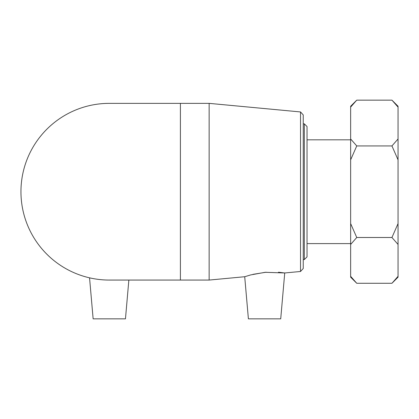 <?xml version="1.0" encoding="UTF-8"?>
<svg xmlns="http://www.w3.org/2000/svg" width="419" height="419" viewBox="0 0 419 419"><rect width="100%" height="100%" fill="white"/><g stroke="black" fill="none" stroke-linecap="round" stroke-linejoin="round"><path stroke-width="0.63" d="M398.05 138.972L391.948 145.932L356.747 145.932L350.645 138.972L350.645 107.107L356.747 100.151L391.948 100.151L398.05 107.107L398.05 223.578L391.948 237.494L356.747 237.494L350.645 223.578L350.645 159.849L356.747 145.932M356.747 283.275L350.645 276.32L350.645 277.174L356.747 283.275L391.948 283.275L398.05 276.32L398.05 223.578M391.948 145.932L398.05 159.849M391.948 237.494L398.05 244.455M350.645 276.32L350.645 244.455L356.747 237.494M391.948 283.275L398.05 277.174L398.05 276.32M398.05 107.107L398.05 106.253L391.948 100.151M356.747 100.151L350.645 106.253L350.645 107.107M350.645 138.972L350.645 159.849M350.645 223.578L350.645 244.455M304.314 259.591L307.027 256.878L307.027 126.548L304.314 123.835L304.314 259.591L303.236 259.591M300.533 271.481L303.236 268.511L303.236 114.916L300.533 111.946L300.533 271.481L284.731 272.968L278.462 272.219M244.712 276.723L250.73 274.911L265.18 272.303L284.731 272.968L280.72 318.849L248.394 318.849L244.712 276.723L209.139 280.065L209.139 103.362L109.301 103.362A88.351 88.351 0 0 0 20.95 191.713A88.351 88.351 0 0 0 109.296 280.065L180.411 280.065L180.411 103.362M266.138 272.219L252.929 274.351M209.139 280.065L180.411 280.065M89.551 277.828L93.138 318.849L125.459 318.849L128.853 280.065M304.314 123.835L303.236 123.835M300.533 111.946L209.139 103.362M350.645 139.826L307.027 139.826M350.645 243.601L307.027 243.601"/></g></svg>
